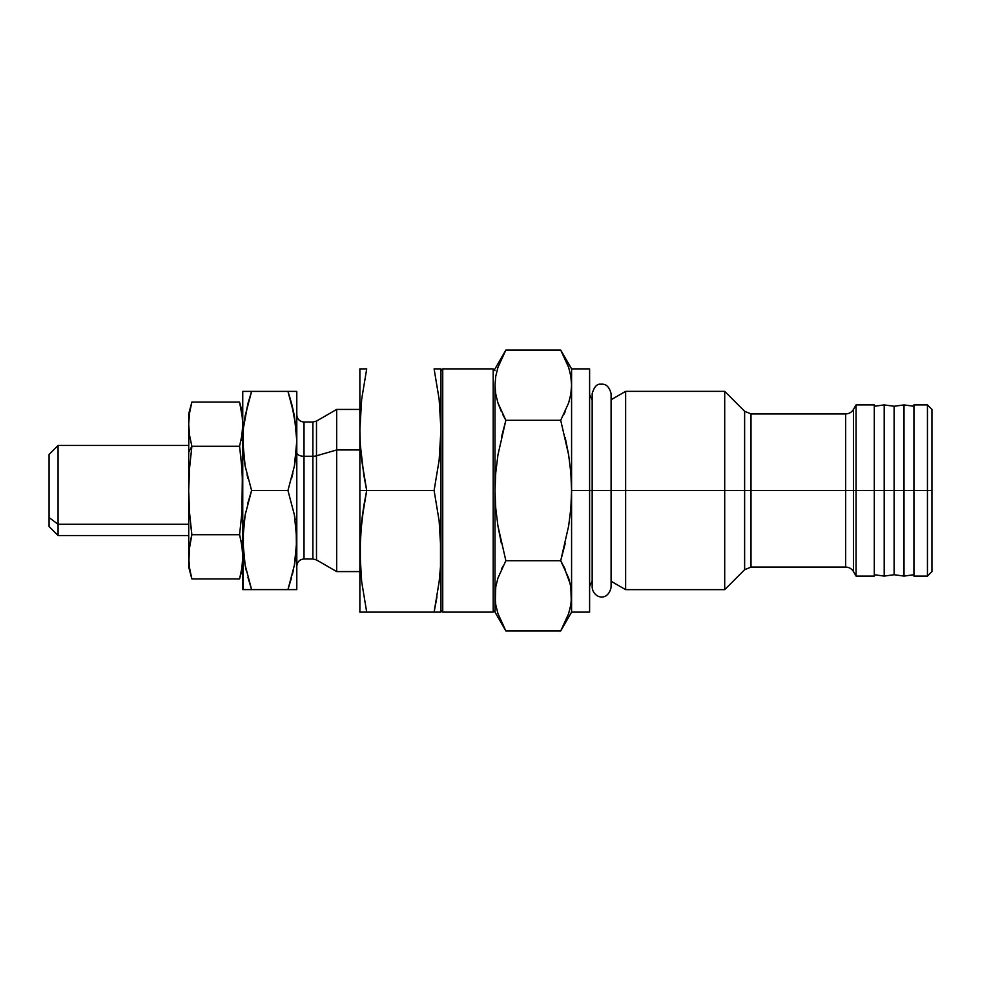 <?xml version="1.0" encoding="UTF-8"?>
<svg xmlns="http://www.w3.org/2000/svg" width="981" height="981" viewBox="0 0 981 981"><rect width="100%" height="100%" fill="white"/><g stroke="black" fill="none" stroke-linecap="round" stroke-linejoin="round"><path stroke-width="1.47" d="M927.45 490.5L931.95 490.5L931.95 409.42L931.95 490.5L927.45 490.5L927.45 404.908L927.45 490.5L913.936 490.5L927.45 490.5L927.45 576.092L927.45 490.5M913.936 576.092L913.936 404.908L913.936 490.5L904.016 490.5L913.936 490.5L913.936 576.092L927.45 576.092L931.95 571.58L931.95 490.5L931.95 571.58M874.292 406.269L884.2 404.908L884.2 490.5L884.2 404.908L894.108 406.269L894.108 490.5L894.108 406.269L904.016 404.908L904.016 490.5L904.016 404.908L913.936 406.269M894.108 490.5L904.016 490.5L884.2 490.5L894.108 490.5L894.108 574.731L894.108 490.5M874.292 490.5L884.2 490.5L874.292 490.5L874.292 404.908L874.292 490.5L856.07 490.5L856.07 404.908L856.07 490.5L874.292 490.5L874.292 576.092L874.292 490.5M495.761 376.238L495 385.165L495.761 376.238L497.931 367.409L505.865 350.058L560.715 350.058L568.661 367.434L570.832 376.25L571.58 385.165L570.832 394.104L568.661 402.909L570.832 394.092L571.58 385.165L570.832 394.104L568.649 402.933L560.715 420.285L505.865 420.285L497.931 402.909L495.761 394.092L495 385.165L495.761 376.238L497.931 367.409L505.865 350.058L560.715 350.058L568.661 367.434L570.832 376.25L571.58 385.165L571.58 368.881L571.58 490.5L625.633 490.5L625.633 391.358L625.633 490.5L724.701 490.5L724.701 391.358L724.701 490.5L744.628 490.5L744.628 411.284L724.701 391.358L625.633 391.358L611.089 399.757M874.292 404.908L856.07 404.908L853.47 409.42L853.47 490.5L845.671 490.5L845.671 567.079L845.671 490.5L744.628 490.5L750.992 490.5L750.992 567.079L750.992 490.5L845.671 490.5L845.671 413.921L750.992 413.921L750.992 567.079L744.628 569.716L744.628 411.284L744.628 490.5L724.701 490.5L724.701 589.642L724.701 490.5L625.633 490.5L625.633 589.642L625.633 490.5L589.606 490.5L589.606 368.881L589.606 490.5L571.58 490.5L570.844 508.244L571.58 490.5L571.58 595.835L570.832 604.762L568.649 613.591L560.715 630.942L505.865 630.942L560.715 630.942L565.228 622.285M853.47 490.5L856.07 490.5L856.07 576.092L856.07 490.5L853.47 490.5L853.47 571.58L853.47 409.42L853.47 571.58C851.667 568.698 849.068 567.19 845.671 567.079L845.671 490.5L853.47 490.5M359.868 409.42L336.667 409.42L336.667 449.96L336.667 409.42L316.495 421.07L316.495 455.785L336.667 449.96L359.868 449.96L336.667 449.96L336.667 571.58L336.667 449.96L316.495 455.785L316.495 559.93L312.89 558.974L312.89 422.026L312.89 456.263L304.012 456.263L304.012 558.974L312.89 558.974M296.802 414.828C297.243 419.194 299.646 421.597 304.012 422.026L304.012 456.263A7.21 3.605 0 0 1 296.802 452.658A7.21 3.605 180 0 0 304.012 456.263L304.012 422.026L312.89 422.026L316.495 421.07L316.495 455.785A7.21 3.605 0 0 1 312.89 456.263A7.21 3.605 180 0 0 316.495 455.785L316.495 525.215M359.868 612.119L366.71 612.119L363.841 612.119L366.71 612.119L361.67 581.721L359.868 551.31L359.868 612.119L361.682 612.119L359.868 612.119L359.868 429.69L359.868 490.5L366.71 490.5L361.67 460.089L360.321 444.896L363.841 475.295L360.321 444.896L359.868 429.69L359.868 368.881L359.868 429.69L361.67 399.279L366.71 368.881L359.868 368.881M442.75 368.881L440.947 370.683L442.75 368.881L442.75 612.119L442.75 368.881L493.198 368.881L442.75 368.881M440.947 610.317L442.75 612.119L493.198 612.119L493.198 368.881L493.198 612.119L495 610.317L493.198 612.119L442.75 612.119L440.947 610.317M495 370.683L493.198 368.881L495 370.683M188.904 429.703L188.695 452.216L191.871 446.294L189.529 435.233L188.695 424.184L189.529 435.233L188.695 424.184L189.529 413.124L191.871 402.075L189.529 413.111L191.871 402.075L239.572 402.075L191.871 402.075L188.695 413.921L188.695 490.5L189.529 468.391L191.871 446.294L189.529 468.391L191.871 446.294L239.572 446.294L241.915 468.391L242.748 490.5L241.915 512.609L239.572 534.706L241.915 512.609L239.572 534.706L241.902 545.755L242.748 556.816L241.915 545.755L242.748 556.816L241.915 567.864L239.572 578.925L241.915 567.876L239.572 578.925L191.871 578.925L239.572 578.925L240.909 573.395M58.063 524.283L58.063 445.46L58.063 524.283L188.695 524.283L58.063 524.283L58.063 535.54L58.063 524.283L49.05 517.527L58.063 524.283M188.695 445.46L58.063 445.46L49.05 454.461L49.05 526.539L58.063 535.54L188.695 535.54M49.05 454.792L49.05 526.466M241.902 413.111L239.572 402.075L241.915 413.124L242.748 424.184L241.915 435.233L242.748 424.184L241.915 435.233L239.572 446.294L191.871 446.294L189.529 435.233L191.871 446.294L188.695 452.216L188.695 556.816L189.529 545.755L188.695 567.079L191.871 578.925L189.529 567.864L191.871 578.925L189.529 567.864L188.695 556.816L189.529 545.755L191.871 534.706L239.572 534.706L191.871 534.706L189.529 512.609L188.695 490.5L189.529 468.391M189.321 433.688L189.529 435.221M242.54 429.703L242.54 418.642L239.572 402.075L242.748 413.921M240.909 440.763L242.123 433.688M241.915 468.391L242.54 479.451M188.695 413.921L188.806 420.236M188.904 418.654L189.529 413.124M190.535 540.237L191.871 534.706L188.904 551.297L188.695 567.079M189.529 512.609L188.695 490.5L188.744 559.624M191.871 534.706L190.535 523.658M189.529 567.864L188.695 556.816M190.4 572.781L191.871 578.925M188.953 562.959L189.272 566.025M239.572 534.706L240.186 537.098M240.909 540.237L242.54 551.285L242.65 560.494M242.54 562.346L241.915 567.864M295.796 457.072L294.41 466.049L296.802 440.947L296.802 391.394L242.748 391.394L242.748 540.053L245.14 514.988L251.602 490.5L245.152 466.098L243.362 453.565L243.349 428.427L245.115 415.981L251.602 391.394L287.948 391.394L291.627 403.608L296.201 428.427L296.802 440.947L294.398 466.098L287.948 490.5L251.602 490.5L287.948 490.5L294.423 515.025L296.802 540.053L294.41 565.117L287.948 589.606L251.602 589.606L245.127 565.081L243.362 552.634L243.362 527.447L245.14 514.988L251.602 490.5L245.152 466.098L242.748 440.947L241.915 512.609M239.572 446.294L240.909 457.342M240.627 406.355L240.259 404.773M440.947 612.119L440.947 368.881L434.105 368.881L439.145 399.279L440.947 429.69L439.145 460.089L434.105 490.5L439.145 520.911L440.494 536.104L440.494 566.515L439.145 581.721L440.494 566.515L439.145 581.721L434.105 612.119L440.947 612.119L440.494 566.515M363.841 505.705L366.71 490.5L359.868 490.5L359.868 551.31L361.67 520.911L363.841 505.705L360.321 536.104L361.67 520.911L366.71 490.5L363.841 505.705M363.841 368.881L361.682 368.881M361.682 612.119L363.841 612.119M366.71 612.119L434.105 612.119L436.974 596.926L434.105 612.119L366.71 612.119L361.67 581.721L360.321 566.515L360.321 536.104M366.71 490.5L434.105 490.5L366.71 490.5L363.841 475.295M359.868 429.69L361.67 399.279L366.71 368.881L361.67 399.279L360.321 414.485M434.105 490.5L439.145 460.089L440.494 444.896L439.145 460.089L434.105 490.5L439.145 520.911L440.947 551.31L440.494 536.104M436.974 612.119L439.145 612.119M440.947 551.31L440.494 444.896M440.947 429.69L440.947 368.881L434.105 368.881L439.145 399.279L440.494 414.485L439.145 399.279M439.145 368.881L440.947 368.881M435.969 368.881L436.974 368.881M242.748 391.394L242.748 440.947L245.152 466.061L242.748 440.947L243.349 428.427L247.923 403.608L243.962 423.191M291.615 478.336L292.939 473.026M295.588 423.167L295.379 421.646M291.946 404.846L294.423 415.932L287.948 391.394L294.435 415.981L296.802 440.947L294.398 466.098L287.948 490.5L294.423 515.025L296.802 540.053L296.188 527.496M247.935 391.394L251.602 391.394L247.923 403.608L251.602 391.394L243.864 391.394M247.163 475.319L247.948 478.348M247.923 589.606L243.362 589.606L251.602 589.606L245.127 565.081L242.748 540.053L242.748 589.606L251.602 589.606L247.948 577.466L251.602 589.606L287.948 589.606L291.602 577.453L287.948 589.606L295.686 589.606M292.277 574.866L293.491 569.654M296.139 553.174L294.41 565.117L287.948 589.606L291.627 589.606L287.948 589.606M295.158 519.341L294.423 515.05M251.602 490.5L247.555 504.136M244.195 520.58L244.367 519.489M242.748 490.5L242.761 541.451M245.14 565.142L245.888 568.857M291.627 589.606L296.802 589.606L296.802 391.394L287.948 391.394L290.462 399.426M312.89 524.737L312.89 456.263L304.012 456.263L304.012 524.737M296.802 540.506L296.802 440.947L296.188 453.541M243.362 589.606L242.748 540.053M245.152 565.203L246.243 570.501M243.362 552.671L243.472 553.787M247.923 502.713L247.604 503.927M247.016 474.706L247.935 478.311M245.127 415.919L251.602 391.394M245.14 391.394L246.476 391.394M291.627 391.394L296.188 391.394M291.615 403.583L291.443 402.958M291.627 478.299L292.841 473.443M295.244 519.856L294.435 515.086M296.802 589.606L296.201 527.533M296.127 553.235L296.802 540.053M294.41 589.606L293.074 589.606M497.931 402.909L501.377 411.652L497.931 402.909L495.761 394.104L495 385.165L495 490.5L495.761 472.634L497.956 454.865L495.761 472.634L497.956 454.865L505.865 420.285L501.401 437.428L505.865 420.285L560.715 420.285L568.637 454.865L570.832 472.634L571.58 490.5L570.844 508.244L568.673 525.877L570.844 508.244L568.673 525.877L560.715 560.715L565.228 543.413L560.715 560.715L565.228 569.372L560.715 560.715L505.865 560.715L560.715 560.715L568.661 578.091L570.832 586.896L571.58 612.119L571.58 595.835L570.832 604.762L571.58 595.835L571.58 385.165L570.832 394.092L568.649 402.933L560.715 420.285L568.637 454.865L565.191 437.428M497.931 402.933L505.865 420.285L502.799 414.62M570.28 584.075L563.781 566.38M495 385.165L495 595.835L495.761 604.75L497.931 613.566L505.865 630.942L497.931 613.566L495.761 604.75L495 595.835L495.761 586.908L497.931 578.091L495.761 586.908L495 595.835L495.761 586.896L497.931 578.067L505.865 560.715L497.919 525.877L495.748 508.244L495 490.5L495 612.119L495.761 586.896L497.931 578.067L505.865 560.715L497.919 525.877L495.748 508.244L495 490.5L495.761 472.634M495 368.881L505.865 350.058L501.365 358.715M563.302 354.791L562.26 352.804M589.606 612.119L589.606 490.5L589.606 612.119L571.58 612.119L560.715 630.942L568.649 613.591L570.832 604.762M495.761 394.092L496.3 396.925M503.278 626.209L504.295 628.134M495 595.835L495.049 597.944M502.848 566.295L501.377 569.348M495.748 508.244L497.919 525.877L501.365 543.413M563.805 414.571L565.215 411.652M570.832 586.908L571.58 595.835M568.637 454.865L570.832 472.634L571.58 490.5M845.671 490.5L845.671 413.921L845.671 490.5M750.992 490.5L750.992 413.921L750.992 490.5M913.936 574.731L904.016 576.092L904.016 490.5L904.016 576.092L894.108 574.731L884.2 576.092L884.2 490.5L884.2 576.092L874.292 574.731M913.936 404.908L927.45 404.908L931.95 409.42M592.168 580.936L589.606 586.442M560.715 350.058L571.58 368.881L589.606 368.881M316.495 559.93L336.667 571.58L359.868 571.58M592.168 490.5L592.168 393.651C594.155 386.772 597.061 383.632 600.887 384.221C605.927 383.608 609.324 386.747 611.089 393.651L611.089 587.349C607.815 602.236 593.149 598.152 592.168 587.349L592.168 490.5M239.572 578.925L242.748 567.079M304.012 558.974C299.646 559.403 297.243 561.806 296.802 566.172M505.865 630.942L495 612.119M592.168 400.064L589.606 394.558M853.47 409.42C851.667 412.302 849.068 413.81 845.671 413.921M750.992 567.079L845.671 567.079M853.47 571.58L856.07 576.092L874.292 576.092M750.992 413.921L744.628 411.284M611.089 581.243L625.633 589.642L724.701 589.642L744.628 569.716"/></g></svg>
